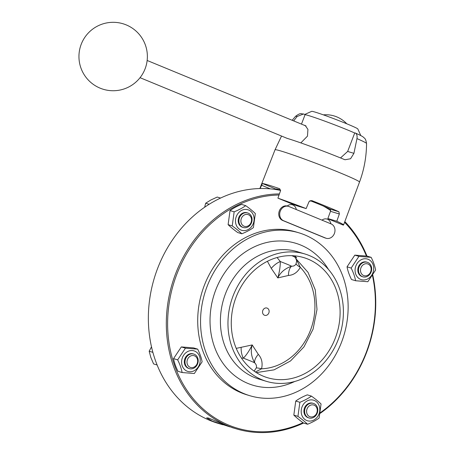 <?xml version="1.0" encoding="UTF-8"?>
<svg xmlns="http://www.w3.org/2000/svg" width="455" height="455" viewBox="0 0 455 455"><rect width="100%" height="100%" fill="white"/><g stroke="black" fill="none" stroke-linecap="round" stroke-linejoin="round"><path stroke-width="0.68" d="M335.301 338.133A62.727 53.605 106.8 0 0 303.792 257.615A62.727 53.605 106.8 0 0 234.365 302.194A62.727 53.605 106.8 0 0 267.574 377.724A62.727 53.605 106.8 0 0 335.301 338.133M294.783 255.858L296.632 257.814L295.528 258.008M338.31 339.373A66.527 56.852 106.8 0 0 304.89 253.975A66.527 56.852 106.8 0 0 231.254 301.255A66.527 56.852 106.8 0 0 266.476 381.364A66.527 56.852 106.8 0 0 338.31 339.373M341.625 342.001A85.062 72.686 106.8 0 0 298.901 232.812A85.062 72.686 106.8 0 0 204.75 293.265A85.062 72.686 106.8 0 0 249.784 395.691A85.062 72.686 106.8 0 0 341.625 342.001M298.901 232.812L296.063 231.959A85.062 72.686 106.8 0 0 201.912 292.411A85.062 72.686 106.8 0 0 246.951 394.832L249.784 395.691M229.985 426.892L212.326 421.171L206.633 417.866L208.635 418.088L230.275 426.983M323.34 206.041A119.75 102.329 -73.2 0 1 330.694 210.597M344.56 222.296A119.75 102.329 -73.2 0 1 366.429 256.04M372.497 275.696A119.75 102.329 -73.2 0 1 320.411 412.617M303.002 422.672A119.75 102.329 -73.2 0 1 168.333 337.474A119.75 102.329 -73.2 0 1 279.029 195.013M321.981 220.146A6.842 5.847 -73.2 0 1 327.014 219.065A6.842 5.847 -73.2 0 1 330.876 223.814A6.842 5.847 106.8 0 0 327.014 219.065A6.842 5.847 106.8 0 0 321.981 220.146M288.487 206.36L287.543 206.075A7.604 6.495 106.8 0 0 287.259 205.996A6.842 5.847 -73.2 0 1 292.434 204.801A6.842 5.847 -73.2 0 1 296.296 209.55A6.842 5.847 106.8 0 0 292.434 204.801A6.842 5.847 106.8 0 0 287.259 205.996A7.604 6.495 106.8 0 0 279.171 211.336A7.604 6.495 106.8 0 0 282.635 220.447L324.733 237.811A7.604 6.495 106.8 0 0 325.251 237.993L326.195 238.278A7.604 6.495 106.8 0 0 334.516 233.182A7.604 6.495 106.8 0 0 331.098 223.905L288.999 206.542A7.604 6.495 106.8 0 0 288.487 206.36A7.604 6.495 106.8 0 0 280.166 211.456A7.604 6.495 106.8 0 0 283.579 220.732L325.683 238.096A7.604 6.495 106.8 0 0 326.195 238.278M222.779 424.771L218.229 423.4A120.7 103.143 -73.2 0 1 157.601 268.461A120.7 103.143 -73.2 0 1 280.587 190.406M320.292 413.288A120.7 103.143 106.8 0 0 366.508 352.631A120.7 103.143 106.8 0 0 372.816 275.201M366.975 256.102A120.7 103.143 106.8 0 0 344.822 221.585M330.671 209.624A120.7 103.143 106.8 0 0 329.266 208.68M279.415 193.921A120.7 103.143 106.8 0 0 168.606 298.651A120.7 103.143 106.8 0 0 236.185 428.815A120.7 103.143 106.8 0 0 303.565 423.036M371.081 270.219A6.148 5.25 -73.2 0 1 362.453 274.809A6.148 5.25 -73.2 0 1 363.915 264.315A6.148 5.25 -73.2 0 1 371.081 270.219M367.287 262.285L366.593 262.074A7.604 6.495 106.8 0 0 357.886 268.808A7.604 6.495 106.8 0 0 362.203 276.634L362.897 276.839A7.604 6.495 106.8 0 0 371.604 270.105A7.604 6.495 106.8 0 0 367.287 262.285A7.604 6.495 106.8 0 0 358.87 267.688A7.604 6.495 106.8 0 0 362.897 276.839M355.6 280.746C354.86 276.742 353.381 272.517 351.158 268.069L347.04 266.823C347.785 270.827 349.264 275.053 351.482 279.501L355.6 280.746L367.828 281.725L375.614 270.025C374.869 266.021 373.39 261.801 371.172 257.354L367.054 256.108L354.826 255.13L347.04 266.823M351.158 268.069L358.944 256.37L354.826 255.13M358.944 256.37L371.172 257.354M373.601 270.088A10.738 9.18 106.8 0 0 361.054 259.811A10.738 9.18 106.8 0 0 358.54 278.159A10.738 9.18 106.8 0 0 373.601 270.088M311.084 416.962A6.148 5.25 -73.2 0 1 307.79 407.492A6.148 5.25 -73.2 0 1 316.908 408.254A6.148 5.25 -73.2 0 1 311.084 416.962M313.398 403.403L312.704 403.198A7.604 6.495 106.8 0 0 311.556 402.976A7.604 6.495 106.8 0 0 303.991 409.955A7.604 6.495 106.8 0 0 308.314 417.753L309.008 417.963A7.604 6.495 106.8 0 0 310.156 418.185A7.604 6.495 106.8 0 0 317.596 411.9A7.604 6.495 106.8 0 0 313.398 403.403A7.604 6.495 106.8 0 0 304.981 408.806A7.604 6.495 106.8 0 0 309.008 417.963M299.873 402.288C304.463 400.445 308.314 398.387 311.425 396.1L307.307 394.855C302.717 396.697 298.867 398.762 295.756 401.043L293.828 415.114C296.296 417.519 299.504 420.147 303.451 423.002L307.569 424.242C305.1 421.836 301.892 419.209 297.945 416.359L299.873 402.288L295.756 401.043M311.425 396.1C315.372 398.95 318.58 401.577 321.048 403.983L319.12 418.054C316.009 420.34 312.158 422.399 307.569 424.242M297.945 416.359L293.828 415.114M309.059 421.068A10.738 9.18 106.8 0 0 319.205 405.82A10.738 9.18 106.8 0 0 303.263 404.54A10.738 9.18 106.8 0 0 309.059 421.068M157.134 364.995L153.585 363.92L150.827 357.408L149.172 351.226L152.886 352.346M151.504 346.835L149.172 351.226M187.056 361.134A6.148 5.25 -73.2 0 1 195.684 356.544A6.148 5.25 -73.2 0 1 194.217 367.037A6.148 5.25 -73.2 0 1 187.056 361.134M193.79 354.075L193.096 353.865A7.604 6.495 106.8 0 0 191.93 353.643A7.604 6.495 106.8 0 0 184.389 360.605A7.604 6.495 106.8 0 0 188.706 368.425L189.399 368.635A7.604 6.495 106.8 0 0 197.817 363.226A7.604 6.495 106.8 0 0 193.79 354.075A7.604 6.495 106.8 0 0 185.083 360.809A7.604 6.495 106.8 0 0 189.399 368.635M197.675 349.144C199.893 353.592 201.372 357.818 202.117 361.816L194.331 373.515L182.102 372.537L177.985 371.291C175.767 366.844 174.288 362.618 173.543 358.62L181.329 346.92L193.557 347.899L197.675 349.144L185.447 348.166L181.329 346.92M182.102 372.537C181.363 368.533 179.884 364.307 177.66 359.86L185.447 348.166M177.66 359.86L173.543 358.62M181.699 360.405A10.738 9.18 106.8 0 0 194.245 370.688A10.738 9.18 106.8 0 0 196.759 352.341A10.738 9.18 106.8 0 0 181.699 360.405M209.169 204.261L205.683 203.209L204.653 207.224M220.556 198.056L217.245 197.055L210.915 199.967L205.683 203.209M247.054 214.39A6.148 5.25 -73.2 0 1 250.347 223.86A6.148 5.25 -73.2 0 1 241.23 223.098A6.148 5.25 -73.2 0 1 247.054 214.39M247.679 212.951L246.985 212.741A7.604 6.495 106.8 0 0 245.837 212.525A7.604 6.495 106.8 0 0 238.397 218.81A7.604 6.495 106.8 0 0 242.595 227.301L243.288 227.511A7.604 6.495 106.8 0 0 251.706 222.108A7.604 6.495 106.8 0 0 247.679 212.951A7.604 6.495 106.8 0 0 246.53 212.735A7.604 6.495 106.8 0 0 239.091 219.014A7.604 6.495 106.8 0 0 243.288 227.511M234.154 211.831C238.744 209.994 242.595 207.929 245.706 205.643C249.653 208.498 252.861 211.126 255.329 213.526L253.401 227.602C250.29 229.883 246.439 231.948 241.85 233.785L237.732 232.545C233.785 229.695 230.577 227.068 228.109 224.662L232.226 225.902L234.154 211.831L230.037 210.591L228.109 224.662M241.85 233.785C239.381 231.385 236.173 228.757 232.226 225.902M245.706 205.643L241.588 204.403C236.998 206.24 233.148 208.305 230.037 210.591M246.246 209.431A10.738 9.18 106.8 0 0 236.094 224.679A10.738 9.18 106.8 0 0 252.036 225.959A10.738 9.18 106.8 0 0 246.246 209.431M267.193 308.137A3.799 3.248 -73.2 0 1 267.762 314.536A3.799 3.248 -73.2 0 1 262.552 312.386A3.799 3.248 -73.2 0 1 267.193 308.137M267.398 261.289L271.277 268.387A11.403 4.96 137.3 0 1 280.314 261.551A13.059 0.569 20.9 0 1 291.581 266.198C293.691 266.311 295.187 265.515 296.068 263.798L296.654 260.948C295.875 258.383 295.193 257.075 294.607 257.029A11.403 0.495 -159.1 0 0 291.843 255.676M271.277 268.387L277.795 277.925C279.472 271.971 280.314 266.511 280.314 261.551L277.084 257.519M241.469 358.068L243.414 358.176C246.564 354.889 249.494 350.475 252.201 344.941C250.472 350.879 251.296 356.839 254.681 362.823C256.262 364.336 256.802 366.036 256.307 367.93L254.118 371.121M296.068 263.798A11.403 1.786 -153.9 0 0 300.306 267.347L296.103 258.952M255.397 372.002L261.562 368.795C262.848 363.05 261.762 358.239 258.309 354.36L252.201 344.941L236.236 348.371M288.436 275.463A11.403 5.949 -93.9 0 1 291.581 266.198C285.046 268.461 280.451 272.374 277.795 277.925L288.436 275.463C293.486 275.127 297.445 272.42 300.306 267.347A58.223 49.754 -73.2 0 1 310.469 330.25A58.223 49.754 -73.2 0 1 261.562 368.795A11.403 0.802 -164.2 0 0 256.307 367.93M241.15 347.279A11.403 5.341 86.8 0 0 243.414 358.176A13.059 0.569 20.9 0 1 254.681 362.823A11.403 5.574 138.3 0 1 258.309 354.36M260.146 188.524L262.421 183.513A45.534 1.985 20.9 0 1 279.546 188.677L279.626 188.706M279.694 188.74L280.473 190.935L277.914 198.152L292.144 204.022A30.32 1.325 -159.1 0 1 297.195 205.887L306.135 208.583A45.619 1.991 -159.1 0 0 277.914 198.152M306.135 208.583L309.11 201.519L311.664 200.547A45.534 1.985 20.9 0 1 326.969 206.672A45.534 1.985 20.9 0 1 338.912 211.785L339.356 213.998L336.808 221.232L327.867 218.536L330.495 211.325L330.358 209.203A30.32 1.325 -159.1 0 0 309.974 200.609M327.867 218.536A30.32 1.325 -159.1 0 1 329.016 219.23L343.246 225.094A45.619 1.991 -159.1 0 0 343.559 224.992A45.619 1.991 -159.1 0 0 336.808 221.232M301.477 124.118L305.089 114.654A30.411 1.325 20.9 0 1 326.394 121.724A30.411 1.325 20.9 0 1 354.712 133.002L355.298 132.996C361.571 135.829 362.436 136.392 363.642 137.37C364.142 138.263 365.672 137.808 366.542 143.467A38.015 1.661 -159.1 0 0 356.97 138.604L353.916 153.335L347.665 151.447L340.528 157.936M355.036 132.9C356.731 133.542 357.374 135.448 356.97 138.604M293.663 120.899L297.126 116.486L303.559 113.955L305.089 114.654M280.576 190.025A30.32 1.325 -159.1 0 0 276.003 189.03A30.32 1.325 -159.1 0 0 276.026 189.126L275.98 189.564M286.786 138.206L287.213 138.383A44.215 1.928 -159.1 0 1 287.304 138.411A44.215 1.928 -159.1 0 1 344.412 159.529L345.049 159.75L350.56 158.755L353.916 153.335M354.712 133.002L347.665 151.447M304.219 125.25L305.168 125.438L307.927 129.396L307.472 136.142L300.829 142.898M360.792 135.573L357.823 128.953A24.712 1.081 -159.1 0 0 352.619 126.274A24.712 1.081 -159.1 0 0 327.646 116.389A24.712 1.081 -159.1 0 0 311.698 111.344L304.901 114.376M304.89 253.975L297.331 251.695A66.527 56.852 106.8 0 0 223.695 298.98A66.527 56.852 106.8 0 0 258.918 379.083L266.476 381.364M328.464 269.445A74.131 63.347 106.8 0 0 244.204 252.73A74.131 63.347 106.8 0 0 215.221 348.854A74.131 63.347 106.8 0 0 294.675 381.506M325.683 238.096L324.733 237.811M283.579 220.732L282.635 220.447M366.542 143.467C366.474 156.742 364.131 169.613 359.518 182.063A45.221 1.974 -159.1 0 0 348.138 176.256A45.221 1.974 -159.1 0 0 339.76 172.712A45.221 1.974 -159.1 0 0 297.161 156.412A45.221 1.974 -159.1 0 0 275.03 149.803L259.856 188.535M297.126 116.486A38.015 1.661 -159.1 0 0 295.522 116.343C301.312 112.049 301 114.216 303.559 113.955M330.495 211.325L339.356 213.998M330.358 209.203L338.912 211.785M276.026 189.126L262.421 183.513M270.361 188.876L261.46 185.202M231.635 427.444L236.185 428.815M296.023 258.798L308.058 272.403L315.275 289.903L316.998 309.474L313.091 329.136L303.963 346.898L290.517 360.957L274.086 369.847L256.319 372.599M295.073 256.046L294.675 257.092M359.518 182.063L343.559 224.992M295.522 116.343L292.19 120.285M281.537 136.045L275.03 149.803M306.067 126.012L147.147 60.469M287.185 138.377L140.043 77.686M118.63 22.75A34.216 34.216 0 0 0 81.178 68.677A34.216 34.216 0 0 0 139.679 78.146A34.216 34.216 0 0 0 118.63 22.75M346.773 123.788A28.511 28.511 0 0 0 323.38 114.859"/></g></svg>
